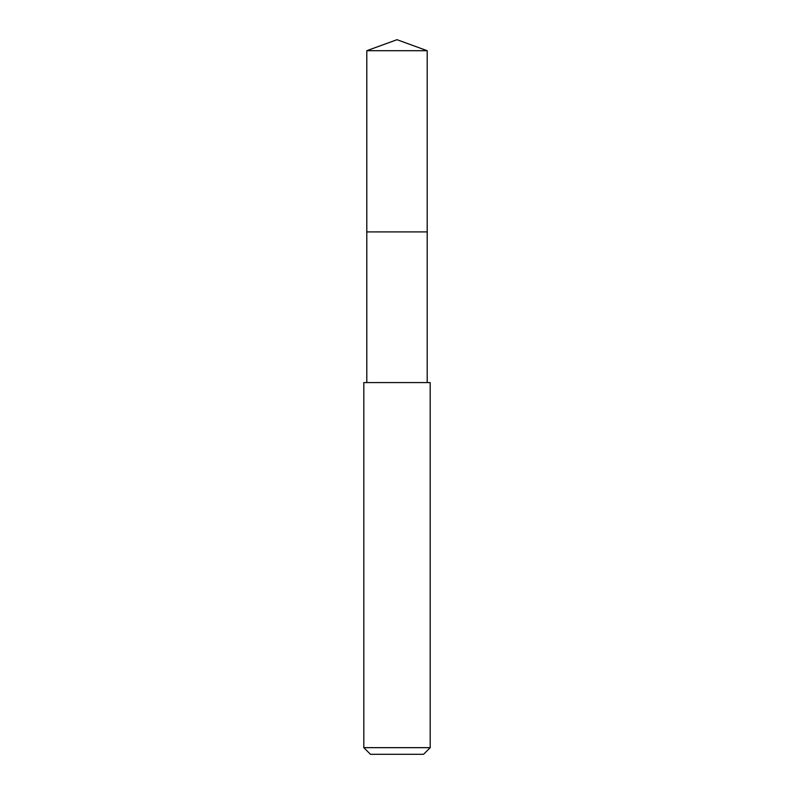 <?xml version="1.0" encoding="UTF-8"?>
<svg xmlns="http://www.w3.org/2000/svg" width="794" height="794" viewBox="0 0 794 794"><rect width="100%" height="100%" fill="white"/><g stroke="black" fill="none" stroke-linecap="round" stroke-linejoin="round"><path stroke-width="1.19" d="M427.202 382.579L427.202 50.697L366.798 50.697L366.798 231.908L427.202 231.908L366.798 231.908L366.798 50.697L397 39.7L366.798 50.697M397 382.579L363.811 382.579L363.811 747.66L430.189 747.66L430.189 382.579L397 382.579M363.811 747.66L370.451 754.3L423.549 754.3L430.189 747.66M397 39.7L427.202 50.697M366.798 382.579L366.798 231.908"/></g></svg>
